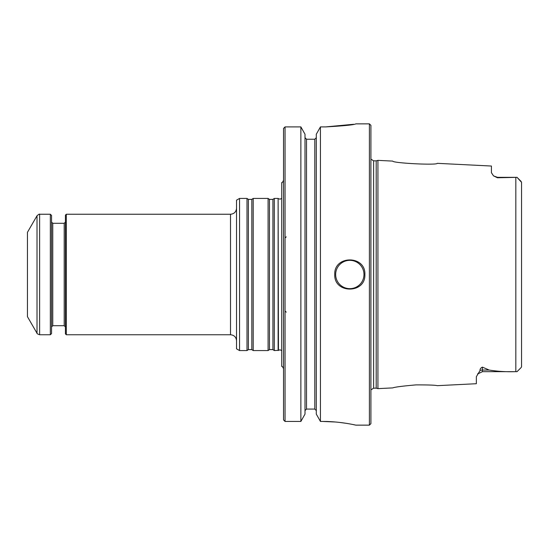 <?xml version="1.0" encoding="UTF-8"?>
<svg xmlns="http://www.w3.org/2000/svg" width="549" height="549" viewBox="0 0 549 549"><rect width="100%" height="100%" fill="white"/><g stroke="black" fill="none" stroke-linecap="round" stroke-linejoin="round"><path stroke-width="0.82" d="M278.123 350.571L278.123 198.429L278.453 350.317L274.287 350.571L274.287 198.429L278.123 198.429M253.199 274.5L253.199 350.571L268.084 350.571L268.084 198.429L253.199 198.429L253.199 274.5M248.368 349.61L248.368 199.39L246.995 198.429L246.995 350.571L248.368 349.61L251.826 349.61L253.199 350.571M239.549 350.571L236.537 348.835L236.537 200.165L239.549 198.429L239.549 350.571L246.995 350.571M27.45 274.5L27.45 316.677L37.016 333.25L37.016 215.75L27.45 232.323L27.45 274.5M37.016 333.25C36.701 333.504 37.572 334.012 39.624 334.753L50.35 334.753L50.35 214.247L39.624 214.247C39.562 213.842 38.691 214.343 37.016 215.75M50.35 334.753L51.551 333.552L51.551 215.448L50.35 214.247M66.312 334.753L66.312 214.247L65.413 215.146L65.413 333.854L66.312 334.753L230.511 334.753C234.176 335.11 236.18 337.12 236.537 340.785M283.538 128.439L285.048 126.901L283.538 128.439L283.538 419.903L285.048 421.447L283.538 419.903M285.048 126.901L285.048 421.447L300.873 421.447L305.004 414.097L300.873 421.447L300.873 126.901L305.004 134.224L300.873 126.901L285.048 126.901L300.873 126.901M335.425 422.003L322.702 421.447C340.49 421.358 356.239 425.255 355.848 425.139C356.253 425.262 340.51 421.358 322.702 421.447L320.438 421.447L316.299 414.097L320.438 421.447L320.438 126.901L316.299 134.224L320.438 126.901L325.715 126.901C344.024 125.879 354.064 124.863 355.848 123.861C354.084 124.863 344.038 125.879 325.715 126.901L353.652 124.28M306.514 139.226L305.004 137.682L306.514 139.226L314.797 139.226L316.299 137.682L314.797 139.226L314.797 409.067L316.299 410.618L314.797 409.067L306.514 409.067L305.004 410.618L306.514 409.067L306.514 139.226M316.299 134.224L316.299 414.097M364.886 274.5C365.785 255.072 333.861 255.079 334.753 274.5C333.84 293.9 365.771 293.948 364.886 274.5M355.848 123.861L369.402 123.861L369.402 425.139L355.848 425.139M355.429 425.05L353.199 424.583M346.206 423.32L339.104 422.359M305.004 134.224L305.004 414.097M369.402 123.861L370.911 125.364L370.911 423.636L369.402 425.139M376.195 274.5L376.195 388.17L377.925 388.637L377.925 160.363L376.195 160.83L376.195 274.5M377.925 388.637L392.748 387.896C394.717 387.079 402.506 386.077 416.101 384.883C428.625 384.876 435.666 385.137 437.23 385.673L476.36 383.717L476.36 376.696L480.08 370.465C479.881 369.093 480.649 367.981 482.386 367.13L489.214 370.06C497.524 371.426 506.391 371.954 515.827 371.652L517.028 371.666L521.2 367.494L517.028 371.666L482.386 371.666L482.386 367.13M521.2 181.506L517.028 177.334L497.449 177.334L497.449 177.766L517.028 177.341L521.55 182.323L521.55 366.677L521.2 367.494M497.449 177.766L493.503 175.865L491.424 172.695L491.424 166.038L437.23 163.328C437.457 165.414 392.535 163.122 392.748 161.104L377.925 160.363M521.55 356.96L521.55 352.389M521.55 186.084L521.55 182.323M283.538 368.798C282.701 366.794 282.097 366.011 281.733 366.464L281.733 182.536C282.097 182.989 282.701 182.206 283.538 180.202M268.084 198.429L269.456 199.39L269.456 349.61L268.084 350.571M269.456 199.39L272.915 199.39L272.915 349.61L274.287 350.571M248.368 199.39L251.826 199.39L251.826 349.61M39.624 334.753L39.624 214.247M51.551 326.923L52.759 325.715L52.759 223.285L51.551 222.077M52.759 223.285L64.206 223.285L64.206 325.715L65.413 326.923M66.312 214.247L230.511 214.247L230.511 334.753M363.98 274.5A14.157 14.157 0 0 1 342.741 286.763A14.157 14.157 0 0 1 342.741 262.237A14.157 14.157 0 0 1 363.98 274.5M370.911 159.128L373.622 160.83L373.622 388.17L370.911 389.872M515.827 177.348L515.827 371.652M480.08 370.465A6.025 5.366 180 0 1 482.386 370.06L489.214 370.06M278.453 198.683L280.086 199.177L281.733 198.361M278.453 350.317L280.086 349.823L281.733 350.639M269.456 349.61L272.915 349.61M272.915 199.39L274.287 198.429M251.826 199.39L253.199 198.429M239.549 198.429L246.995 198.429M52.759 325.715L64.206 325.715M64.206 223.285L65.413 222.077M373.622 388.17L376.195 388.17M373.622 160.83L376.195 160.83M478.007 373.546L477.651 373.958M482.386 371.666L477.616 374.006M497.449 177.334L493.503 175.865M286.249 312.161L285.048 310.954M286.249 236.839L285.048 238.046M230.511 214.247C234.176 213.89 236.18 211.88 236.537 208.215"/></g></svg>
